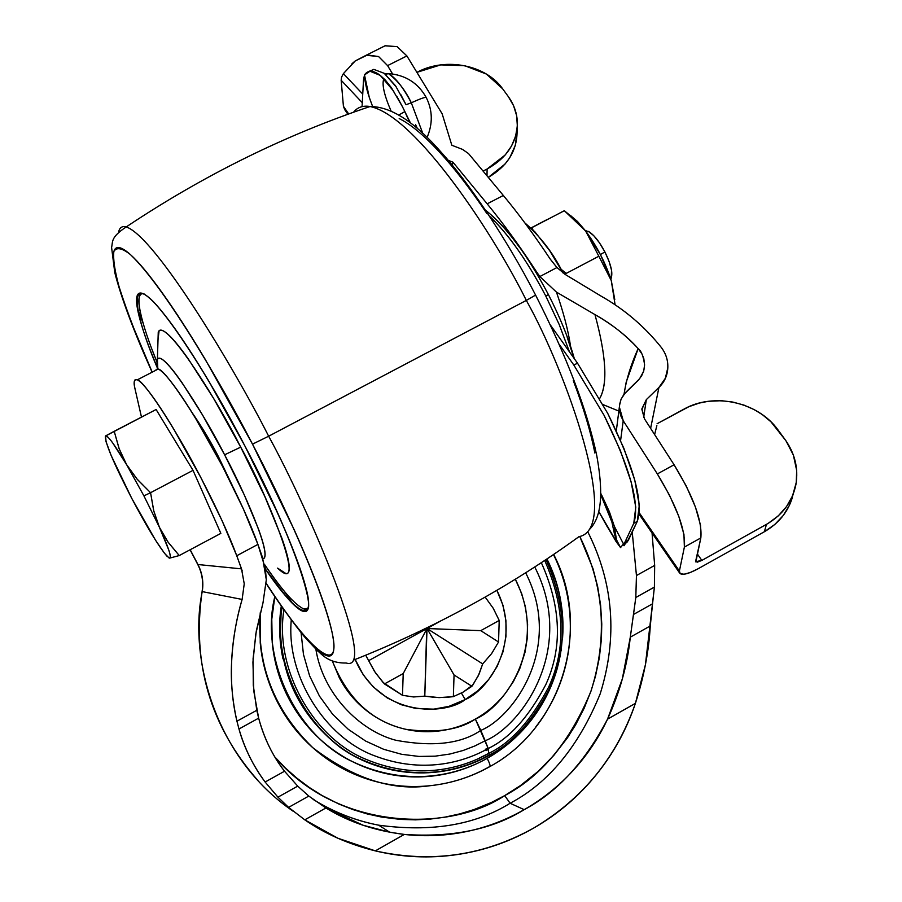 <?xml version="1.0" encoding="UTF-8"?>
<svg xmlns="http://www.w3.org/2000/svg" width="902" height="902" viewBox="0 0 902 902"><rect width="100%" height="100%" fill="white"/><g stroke="black" fill="none" stroke-linecap="round" stroke-linejoin="round"><path stroke-width="1.35" d="M126.708 464.812L143.914 495.875L150.566 492.706L137.397 479.503L126.551 464.553L119.289 449.117L114.204 431.291L156.102 409.508L193.028 470.348L220.855 533.375L179.25 555.553L167.806 541.775L159.395 527.242L153.87 511.344L150.566 492.706L136.879 478.883L126.708 464.812L143.914 495.875L159.395 527.242L168.832 550.197C170.602 555.609 170.85 558.259 169.587 558.146L179.25 555.553L220.855 533.375L193.028 470.348L150.566 492.706L193.028 470.348L156.102 409.508L105.41 436.072C104.846 442.363 113.584 463.087 131.669 498.22L111.183 455.521L106.03 441.642L105.59 435.914C106.504 435.384 108.826 437.65 112.558 442.702L126.708 464.812M547.615 219.287L531.007 227.947M611.004 278.323C613.123 273.407 611.094 264.613 604.904 251.94L600.416 254.544L604.904 251.94L599.458 242.796L593.674 235.591L588.454 231.431M564.731 274.129L566.276 273.374L560.954 269.179L566.276 273.374L564.731 274.129M532.89 229.773L532.112 227.507L564.336 210.718L531.098 228.037M562.938 272.866L549.735 250.756L534.897 231.848L524.885 222.918C541.065 237.305 553.749 253.947 562.938 272.866M615.096 304.831L611.274 280.567L598.838 256.236L566.276 273.374L598.838 256.236L585.646 231.002L564.336 210.718L560.041 212.883L564.336 210.718L575.893 220.28L585.646 231.002L577.505 221.497L570.188 215.274M611.263 277.861L611.533 270.205L609.143 261.58L604.904 251.94C599.187 241.262 593.651 234.407 588.307 231.363M598.838 256.236L611.274 280.567C605.558 262.967 597.079 246.517 585.804 231.216L598.838 256.236M614.781 299.667L611.353 280.826L615.096 304.763M614.781 299.656L611.274 280.567L600.642 255.018L585.646 231.002L570.786 215.679M169.057 557.977L164.525 553.332L155.539 540.219L131.669 498.22C147.094 527.332 158.82 546.623 166.859 556.094L169.587 558.146L179.25 555.553L168.234 542.395L159.519 527.512C168.539 547.458 171.887 557.673 169.587 558.146L169.057 557.977M150.566 492.706L143.914 495.875L159.395 527.242L153.667 510.555L150.566 492.706M105.59 435.914C107.924 435.508 114.915 445.047 126.551 464.553L119.008 448.35L114.204 431.291L105.59 435.914M355.174 659.463C380.001 718.06 445.971 715.196 465.184 699.569L461.418 693.052L465.184 699.569L448.914 706.379L433.715 709.152L416.16 708.555L401.153 704.688L387.262 697.956L373.236 686.896L363.292 674.876L355.162 659.463M274.828 596.583L271.784 619.212L272.201 642.201C274.05 662.136 279.575 680.909 288.775 698.543C298.021 716.154 310.198 731.251 325.329 743.812C340.471 756.35 357.372 765.403 376.033 770.984C394.681 776.532 413.646 778.201 432.904 775.991C452.161 773.758 470.246 767.873 487.17 758.323C489.741 763.442 490.609 766.215 489.763 766.655C490.609 766.215 489.741 763.442 487.17 758.323C459.208 774.277 409.294 788.235 352.975 761.863C295.755 735.885 259.584 656.972 274.839 596.594M260.25 612.74C256.563 665.067 274.084 710.054 312.791 747.69C353.483 778.64 392.573 791.313 430.062 785.698C451.248 783.432 471.137 777.096 489.752 766.655M282.946 658.877L280.251 641.367L281.3 606.031C278.718 622.436 279.135 639.45 282.585 657.107M486.144 750.599L488.377 749.314M476.752 759.405L488.14 753.655M332.41 661.2L339.321 677.763C345.635 689.838 353.967 700.189 364.318 708.814C374.68 717.428 386.248 723.663 399.022 727.531C411.808 731.364 424.808 732.559 438.034 731.082C451.248 729.594 463.684 725.591 475.343 719.063L488.207 748.502L488.726 753.395C462.703 768.154 417.558 781.121 365.434 759.089C312.69 737.588 274.253 668.247 283.938 609.775C274.253 668.247 312.69 737.588 365.434 759.089C417.558 781.121 462.703 768.154 488.726 753.395L489.256 754.94C511.614 744.263 531.819 721.938 549.87 687.955C567.753 649.248 566.456 606.471 545.981 559.612C566.456 606.471 567.753 649.248 549.87 687.955C531.819 721.938 511.614 744.263 489.256 754.94L489.256 754.94C462.76 769.992 416.532 783.207 363.371 760.273C309.544 737.847 271.333 666.352 282.146 607.226C271.333 666.352 309.544 737.847 363.371 760.273C416.532 783.207 462.76 769.992 489.256 754.94L488.726 753.395C510.814 742.853 530.771 720.799 548.596 687.223C566.253 648.989 564.968 606.73 544.718 560.458C564.968 606.73 566.253 648.989 548.596 687.223C530.771 720.799 510.814 742.853 488.726 753.395L488.207 748.502C463.865 762.258 422.576 774.356 374.082 755.605C325.194 737.43 285.957 675.993 291.278 619.911C285.957 675.993 325.194 737.43 374.082 755.605C422.576 774.356 463.865 762.258 488.207 748.502L485.175 740.767L474.869 745.954L463.132 750.487L449.884 754.038L435.147 756.169L419.002 756.44L401.706 754.309L383.711 749.314L365.637 741.061L348.307 729.335L332.635 714.237L319.5 696.186L309.623 675.914L303.455 654.378L301.088 632.618L303.455 654.378L309.623 675.914L319.5 696.186L332.635 714.237L348.307 729.335L365.637 741.061L383.711 749.314L401.706 754.309L419.002 756.44L435.147 756.169L449.884 754.038L463.132 750.487L474.869 745.954L485.175 740.767L480.8 730.361C461.317 743.812 433.028 747.127 395.955 740.294C359.672 730.902 322.837 693.751 315.869 649.214C322.837 693.751 359.672 730.902 395.955 740.294C433.028 747.127 461.317 743.812 480.8 730.361L475.343 719.063C459.219 729.943 436.072 733.36 405.9 729.335C372.255 721.78 347.766 699.073 332.432 661.211M274.839 756.97C338.34 831.847 450.47 831.926 504.692 795.609L510.104 803.254C475.151 825.026 431.336 832.332 378.637 825.172C355.828 820.831 334.022 812.262 313.219 799.476C334.022 812.262 355.828 820.831 378.637 825.172C431.336 832.332 475.151 825.026 510.104 803.254L524.186 809.658C492.188 829.445 452.229 837.699 404.31 834.429L389.698 832.219L363.089 825.24L325.915 807.978L308.8 796.071L297.716 786.127L284.536 771.233C272.923 756.44 264.286 738.749 258.649 718.161C263.936 738.039 272.562 755.729 284.536 771.233L297.716 786.127L277.94 797.165L288.584 807.38L308.8 796.071L325.915 807.978C348.691 821.981 374.826 830.798 404.31 834.429L375.311 850.879C348.578 844.204 325.07 833.865 304.775 819.839L325.915 807.978L304.775 819.839L288.584 807.38L308.8 796.071L297.716 786.127L277.94 797.165L265.132 782.023L284.536 771.233L265.132 782.023C253.383 766.328 244.656 748.649 238.974 728.996L258.649 718.161L238.974 728.996L236.944 721.205L256.788 710.291L258.649 718.161L253.823 691.259L252.932 662.136L255.796 633.993L263.001 602.784L256.303 631.005L253.09 658.663L253.282 685.238L256.788 710.291L236.944 721.205C232.603 703.064 230.811 683.671 231.566 663.015C232.355 642.325 235.873 621.14 242.119 599.435L244.239 583.808L242.119 599.435L202.24 591.611C188.608 656.566 214.304 757.624 293.218 811.27C214.304 757.624 188.608 656.566 202.24 591.611C203.728 582.094 202.296 573.063 197.944 564.528L190.187 549.724L197.944 564.528L241.522 568.869L236.752 555.745L257.916 544.402L262.538 557.583L266.315 579.76L263.001 602.784L266.315 579.76L265.323 568.418L257.916 544.402C250.485 523.51 238.692 497.509 222.557 466.39C196.084 414.954 164.311 368.647 158.154 369.076L154.93 370.745M274.851 756.992L285.291 767.895L296.544 777.896L309.239 787.435L322.048 795.496L338.825 804.009L352.851 809.556L367.261 813.954L381.884 817.133L400.465 819.399L415.472 819.85L430.378 819.072L445.16 817.088L459.806 813.886L474.114 809.534L491.376 802.498L504.692 795.609C541.471 776.227 570.211 741.489 590.9 691.372C607.925 637.579 604.216 585.95 579.783 536.51L592.952 568.531L597.665 586.706L600.608 605.197L601.769 624.015L601.408 639.078L599.345 657.738L595.478 676.218L591.148 690.661L584.214 708.104L575.589 724.892L567.572 737.633L553.805 755.402L537.987 771.514L520.499 785.552L504.692 795.609L510.104 803.254C548.653 782.902 578.689 746.428 600.202 693.807C617.802 637.331 613.653 583.312 587.743 531.752C613.653 583.312 617.802 637.331 600.202 693.807C578.689 746.428 548.653 782.902 510.104 803.254L524.186 809.658C557.357 792.091 585.139 761.919 607.542 719.153L622.324 678.913L630.295 637.173L635.809 597.485L636.451 575.532L632.223 532.067L636.451 575.532L654.66 565.407L654.401 587.101L635.809 597.485L633.486 614.465L652.552 603.799L650.274 625.954L630.295 637.173L633.486 614.465L652.552 603.799L654.401 587.101L635.809 597.485L636.451 575.532L654.66 565.407L652.056 533.026L654.66 565.407L654.401 587.101L645.415 664.729L635.403 703.357C616.562 757.432 582.681 798.98 533.747 828.025C509.777 841.758 484.126 850.62 456.807 854.634C429.476 858.603 402.303 857.351 375.311 850.879L404.31 834.429C425.124 836.785 445.768 835.85 466.244 831.61C486.697 827.348 506.011 820.031 524.186 809.658C542.35 799.273 558.541 786.352 572.759 770.906C586.954 755.448 598.545 738.197 607.542 719.153C619.888 692.161 627.465 664.83 630.295 637.173L650.274 625.954C648.831 651.413 643.87 677.21 635.403 703.357L607.542 719.153L635.403 703.357C626.552 729.695 613.394 753.621 595.929 775.134C578.419 796.624 557.695 814.258 533.747 828.025C483.946 855.761 431.133 863.383 375.311 850.879L337.979 838.274L304.775 819.839L288.584 807.38L277.94 797.165L265.132 782.023C252.785 765.167 244.059 747.487 238.974 728.996L236.944 721.205C232.4 700.809 230.619 681.405 231.566 663.015C232.637 640.724 236.155 619.527 242.119 599.435L202.24 591.611C203.739 582.094 202.307 573.063 197.944 564.528L241.522 568.869L244.239 583.808M242.21 570.921L236.752 555.745L257.916 544.402L243.517 509.258L222.557 466.39L195.227 417.75C186.173 402.867 178.303 391.118 171.605 382.493C164.953 373.935 160.229 369.392 157.422 368.85L154.885 370.767M135.12 389.326C133.282 382.279 134.003 379.122 137.296 379.855C143.035 379.641 174.39 426.285 200.954 477.778C217.134 508.953 229.063 534.942 236.752 555.745L222.061 520.679L200.954 477.778L173.691 429.002C164.694 414.052 156.914 402.224 150.352 393.509C143.824 384.872 139.235 380.238 136.597 379.607C133.981 379.02 133.496 382.256 135.12 389.326L141.479 417.107L135.12 389.326M535.901 726.73C548.732 710.336 558.056 692.105 563.885 672.046C569.681 651.977 571.564 631.569 569.557 610.812C567.606 590.99 562.25 572.24 553.478 554.572M260.204 612.92L260.227 642.833C262.2 664.097 268.108 684.144 277.929 702.951C287.783 721.747 300.783 737.847 316.94 751.253C333.109 764.625 351.149 774.277 371.049 780.207C390.961 786.116 411.188 787.874 431.731 785.518C452.263 783.116 471.554 776.814 489.594 766.621M202.093 591.565L202.082 591.577C203.559 582.038 202.116 572.995 197.741 564.427L197.786 564.224M475.343 719.063C486.979 712.524 496.968 703.966 505.3 693.413L513.362 681.641L519.676 668.934L524.941 652.541L527.242 638.481L527.602 624.24L525.483 607.159L521.66 593.527L515.324 579.253C549.419 646.396 503.395 707.957 475.343 719.063M496.878 590.348L502.989 605.321L505.943 620.7L505.977 636.384L503 651.796L497.194 666.352L488.715 679.488L477.925 690.718L465.184 699.569C487.103 690.887 523.205 643.025 496.878 590.348M480.8 730.361C512.426 717.823 564.167 648.346 525.663 572.804C564.167 648.346 512.426 717.823 480.8 730.361M485.175 740.767C520.071 726.865 577.066 650.331 534.751 566.986C577.066 650.331 520.071 726.865 485.175 740.767M488.207 748.502C509.472 738.377 528.651 717.124 545.755 684.719C562.656 647.771 561.191 607.102 541.335 562.69C561.191 607.102 562.656 647.771 545.755 684.719C528.651 717.124 509.472 738.377 488.207 748.502M487.959 747.859L485.242 749.438M557.56 667.266L554.403 677.436L546.465 696.073L541.843 704.507L531.684 719.559L520.747 732.277L509.483 742.82L498.208 751.422L487.17 758.323C504.071 748.75 518.56 736.28 530.635 720.923C542.677 705.544 551.426 688.452 556.895 669.622L557.639 666.984M561.134 650.692L562.916 631.535L562.239 612.165C560.401 593.403 555.305 575.679 546.939 558.969C559.364 584.846 564.573 611.128 562.577 637.838M463.019 692.184L453.356 696.637L445.216 697.494L434.956 697.438L424.786 696.13L413.59 696.953L402.484 695.318L383.057 682.453L374.386 671.212L365.705 655.224L368.647 660.659L427.018 628.514L403.217 673.557L384.455 683.942L402.484 695.318L403.217 673.557L384.455 683.942L375.491 672.903L368.647 660.659L440.661 621.004L427.018 628.514L427.785 627.409L427.018 628.514L426.736 627.916L424.786 696.13L413.59 696.964L402.484 695.318L403.217 673.557L427.018 628.514L454.056 674.967L453.356 696.637L463.019 692.184L471.915 686.287L454.056 674.967L453.356 696.637L439.06 697.618L424.786 696.13L427.018 628.514L482.694 663.906L479.063 674.121L472.952 684.877L463.019 692.184M480.755 630.645L498.547 641.987L499.212 620.441L480.755 630.645L427.018 628.514L480.755 630.645L498.547 641.987L491.635 653.567L482.694 663.906L478.319 675.745L471.915 686.287L454.056 674.967L427.018 628.514L425.552 628.491L427.018 628.514L482.694 663.906L491.646 653.567L498.547 641.987L499.212 620.441L480.755 630.645M485.175 597.113L493.202 608.241L499.212 620.441L493.214 608.23L485.175 597.113M385.109 73.987L386.112 74.009M489.606 216.277C508.243 233.81 526.971 260.396 545.789 296.036L548.393 294.571L545.789 296.036C527.388 261.028 508.649 234.441 489.606 216.277M410.433 122.931L402.371 106.571L410.433 122.931M404.874 111.577L398.797 115.016L404.874 111.577M391.062 111.014C384.072 94.868 381.681 84.055 383.891 78.575M600.935 495.164L601.848 495.469L600.935 495.164M384.658 73.637L388.345 73.547C397.647 80.391 405.302 90.144 411.301 102.794L406.035 104.722L395.459 85.69L384.263 73.344L373.947 69.42L369.155 71.303M426.285 97.608L426.206 97.45C425.101 97.01 420.129 98.78 411.301 102.794L422.801 133.451L411.301 102.794C420.129 98.78 425.101 97.01 426.206 97.45L426.285 97.608M415.585 124.645L417.457 128.67M620.396 547.469L616.438 539.667L614.375 526.362L611.86 521.897L614.375 526.362L616.438 539.667L614.589 534.604L616.438 539.667L614.533 538.381L598.793 511.558C610.406 532.642 616.292 542.001 616.438 539.667L620.542 547.582L625.018 542.012L633.768 523.34L635.775 507.228L631.186 482.085L620.272 450.335L604.081 415.315L573.864 365.096L559.15 344.226L573.864 365.096L577.494 363.168L573.864 365.096L604.081 415.315C630.16 468.149 640.048 504.15 633.768 523.34L637.263 521.412C643.622 502.188 633.768 466.165 607.711 413.353L577.494 363.168L550.355 324.957L577.494 363.168L607.711 413.353L623.891 448.362L634.771 480.123L639.315 505.278L637.263 521.412L626.969 542.271L628.412 540.129L625.018 542.012L633.768 523.34L637.263 521.412L628.412 540.129L625.018 542.012L620.542 547.582L616.032 541.471L598.77 511.648M624.037 545.733L625.481 543.376L623.823 545.575M625.481 543.376L626.969 542.271L625.481 543.376M427.063 137.487C432.949 123.664 432.667 110.326 426.206 97.45C418.032 82.928 405.415 74.956 388.345 73.547C395.459 77.527 403.115 87.28 411.301 102.794L406.035 104.722L400.781 94.575M491.827 215.781C500.452 223.155 509.788 233.832 519.834 247.802M567.245 337.427L573.897 358.049M396.925 96.514L402.371 106.571L391.412 87.719L385.323 80.041L380.227 75.373C373.169 70.074 367.926 69.928 364.498 74.934L363.506 79.985L362.063 106.628L363.506 79.985L364.498 74.934L369.955 71.247L380.227 75.373L393.802 91.328M396.384 87.111L384.263 73.344M601.848 495.469L609.402 511.795L614.375 526.362L623.575 544.154L614.375 526.362L600.901 493.642M614.589 534.604L614.409 533.668L614.589 534.604M372.616 106.492L369.256 97.315L364.498 74.934C364.712 81.845 366.843 90.854 370.891 101.982M607.587 527.354L598.781 511.592M545.789 296.036L559.217 324.562L569.376 351.645M535.596 295.089L526.317 300.411C565.588 370.034 622.493 528.38 578.949 536.679C622.493 528.38 565.588 370.034 526.317 300.411L268.649 436.218C309.239 509.98 378.964 673.478 346.12 663.004C378.964 673.478 309.239 509.98 268.649 436.218L252.504 444.145C279.97 496.393 320.954 583.538 332.049 632.268C343.076 681.36 305.248 644.659 266.259 583.368L272.449 592.738C284.637 610.97 295.473 625.616 304.944 636.677C314.426 647.76 321.743 654.097 326.885 655.709C332.037 657.287 334.349 653.476 333.83 644.253C333.289 634.952 329.647 620.463 322.916 600.8C316.117 581.001 306.59 557.447 294.356 530.128L252.504 444.145L205.295 359.47C189.488 333.018 175.056 310.705 162.022 292.519C149.044 274.456 138.502 261.805 130.384 254.556C122.322 247.396 117.113 245.705 114.734 249.471C112.389 253.27 112.761 261.681 115.862 274.727C118.951 287.749 124.307 304.121 131.929 323.818L152.201 372.154C138.637 341.892 127.61 313.468 119.109 286.881C114.757 271.017 112.998 259.224 113.844 251.5C116.493 246.945 122.007 247.96 130.373 254.544C164.874 287.084 223.177 387.15 252.504 444.145L268.649 436.218C234.926 369.324 155.324 236.516 126.212 226.943C122.3 225.861 119.797 227.405 118.703 231.577C119.797 227.405 122.3 225.861 126.212 226.943C155.324 236.516 234.926 369.324 268.649 436.218L526.317 300.411C494.927 236.403 416.115 115.817 370.057 106.515C362.931 105.354 357.429 107.248 353.561 112.22C357.429 107.248 362.931 105.354 370.057 106.515C416.115 115.817 494.927 236.403 526.317 300.411L535.585 295.089M292.767 603.754L284.13 591.024M265.447 569.139C295.112 613.202 316.997 627.217 305.53 586.221C294.323 545.924 265.109 484.487 245.073 446.276L245.051 446.276C223.786 405.133 184.2 336.232 155.742 304.324C127.024 272.415 134.826 315.7 157.782 368.941L150.476 350.709C144.568 335.285 140.498 322.623 138.277 312.723C136.044 302.813 135.976 296.611 138.051 294.108C140.148 291.628 144.41 293.387 150.859 299.363C157.331 305.406 165.607 315.508 175.687 329.681C185.801 343.921 196.907 361.195 209.016 381.501L245.073 446.276L277.151 512.054C286.588 533.026 294.018 551.257 299.43 566.738C304.797 582.151 307.819 593.663 308.495 601.307C309.149 608.884 307.582 612.278 303.805 611.5C300.016 610.699 294.469 606.11 287.152 597.744L265.447 569.139M307.683 608.343L303.929 609.019C294.898 604.859 281.762 590.009 264.534 564.472C273.362 577.438 281.187 587.811 287.997 595.591M224.609 454.811C241.544 485.919 273.52 557.244 262.91 558.71C264.861 558.665 265.504 556.207 264.85 551.347C264.162 546.274 262.054 538.877 258.536 529.17L244.397 495.164L224.609 454.811L202.555 415.033L182.035 382.685C175.777 373.699 170.591 367.125 166.453 362.976C162.337 358.861 159.553 357.372 158.098 358.511C156.677 359.65 156.587 363.134 157.827 368.963L157.399 359.47C163.296 347.789 208.362 421.956 224.609 454.811L240.71 447.133L224.609 454.811M277.636 568.136C310.051 599.447 265.921 491.737 240.71 447.133C220.776 406.655 165.337 316.365 158.256 332.004L158.019 339.671M232.671 486.313L218.374 456.536L217.574 456.964L218.374 456.536C211.271 442.465 202.42 427.695 191.844 412.237L206.028 434.257L218.374 456.536L232.682 486.336M147.466 296.442C162.27 306.353 206.648 371.759 245.051 446.276C295.191 540.016 319.669 620.531 303.929 609.019L307.65 608.422M140.385 294.864C138.299 297.333 138.356 303.478 140.543 313.276M152.573 350.901L156.959 362.063C141.276 323.931 132.323 289.012 144.895 294.255M158.019 339.693L159.102 330.707C160.872 329.106 164.265 330.718 169.305 335.521C174.357 340.381 180.727 348.24 188.405 359.097L213.616 398.436L240.71 447.133L264.861 496.607L281.864 538.133C286.024 549.938 288.437 558.89 289.091 564.968C289.734 571 288.685 573.875 285.923 573.571L277.613 568.125M137.465 308.777L143.057 323.085M573.289 380.576C583.673 408.099 590.855 432.238 594.846 453.018M399.203 118.59C410.342 124.048 423.523 134.95 438.767 151.288C454.056 167.749 470.122 188.529 486.956 213.627M487.17 203.829L452.939 162.18L452.319 165.246L452.939 162.18L487.17 203.829C503.327 223.47 519.811 246.19 536.634 271.964C519.811 246.19 503.327 223.47 487.17 203.829L503.339 195.475L468.51 153.565L462.512 149.394L451.834 145.256L462.512 149.394L468.51 153.565L503.339 195.475L487.17 203.829M538.246 276.08L536.634 271.964L539.836 276.542L556.962 267.544L550.164 258.998C534.255 235.05 518.65 213.864 503.339 195.475C518.65 213.887 534.255 235.061 550.164 258.998L556.962 267.544L539.836 276.542L556.444 292.101C563.603 312.768 568.305 330.808 570.538 346.221C568.305 330.808 563.603 312.768 556.444 292.101L594.959 314.606C612.616 324.743 627.025 336.074 638.154 348.589L626.191 382.189L624.015 394.253M657.355 473.933L623.214 420.727L620.599 440.503L623.214 420.727L657.355 473.933C676.759 505.909 685.768 530.286 684.381 547.086L683.942 534.379L678.766 516.271L669.476 495.153L657.355 473.933L674.087 464.767L657.355 473.933M639.281 512.832L679.398 571.011L684.381 547.086L679.398 571.011L680.221 573.706L684.054 574.224L690.278 572.511L697.956 568.835L764.377 531.74L697.956 568.835C688.79 573.773 682.791 575.329 679.973 573.503L679.398 571.011L639.281 512.832M695.668 561.698L701.846 560.413L697.291 553.873L701.846 560.413L768.076 523.431L778.302 515.865L786.567 506.518L792.531 495.886L796.252 482.536L796.692 470.494L793.365 455.059L785.969 440.807L770.917 421.775L762.382 414.661L754.32 409.677L743.958 405.099L732.886 402.078L721.577 400.713L708.386 401.289L699.208 403.081L688.846 406.712L657.096 423.726L683.942 409.136C713.73 392.167 758.21 401.886 778.122 430.074L784.898 439.308C794.876 453.266 798.552 468.285 795.947 484.351C792.486 501.568 782.665 514.907 766.452 524.366L701.846 560.413L697.19 562.205L695.679 561.112L700.831 537.942L684.381 547.086L700.831 537.942C702.433 521.052 693.525 496.652 674.087 464.767L644.468 418.832L641.931 408.73L646.328 399.631L658.922 387.454C664.492 382.065 667.446 375.525 667.807 367.847C668.134 360.202 665.834 353.223 660.895 346.92C644.242 326.208 624.274 309.251 600.991 296.059L565.43 274.591L556.962 267.544L565.43 274.591L600.991 296.059C624.274 309.251 644.242 326.208 660.895 346.92M793.241 494.093L789.464 505.233L783.297 515.425L774.807 524.479L764.377 531.74L766.452 524.366L764.377 531.74C778.685 523.476 788.055 511.919 792.486 497.081M343.391 73.626L362.739 94.067L343.391 73.626L341.554 77.166L341.159 80.267L362.277 102.681L341.159 80.267L343.425 106.301L348.691 113.968L343.425 106.301L341.159 80.267L341.554 77.166L343.391 73.626L355.241 60.941L367.396 54.988L378.581 56.544L387.589 65.609L392.573 73.919L387.589 65.609L406.892 55.935L387.589 65.609L378.581 56.544L366.144 55.27L385.233 45.743L375.097 50.805M448.204 160.33L452.939 162.18L448.204 160.33M351.983 63.715L355.241 60.941L366.144 55.27M624.071 394.174C626.202 379.798 630.893 364.6 638.154 348.589C625.56 334.946 611.161 323.615 594.959 314.606C606.313 356.335 607.892 384.308 599.695 398.515C607.858 384.038 606.268 356.065 594.959 314.606L556.444 292.101L539.836 276.542L536.634 271.964M618.84 411.075L603.077 404.626L618.84 411.075M619.448 405.663L621.016 399.394L623.812 394.535L638.515 379.979L641.615 375.841L643.735 370.891L644.592 364.972C643.521 356.482 641.378 351.025 638.154 348.589L641.976 353.967L643.814 358.635L644.592 364.972L643.69 371.229L639.586 378.795L625.3 392.765L621.083 399.146L619.606 404.446L619.437 410.094L620.644 415.518L623.214 420.727L619.358 406.994M487.012 175.834L487.091 169.024L483.066 171.087L487.091 169.024L487.012 175.834M375.085 50.805L385.007 45.799L397.151 46.645L406.892 55.935L442.149 113.799L451.834 145.256L442.149 113.799L406.892 55.935L397.151 46.645L385.233 45.743M344.767 109.706L343.425 106.301L344.868 109.819M416.893 72.352L440.695 64.888L464.654 65.677L486.392 74.054L502.651 88.824L508.322 96.615L513.61 105.782L516.643 115.693L517.342 125.964L515.617 136.179L511.547 145.977L505.255 154.941L487.091 169.024C506.834 158.019 516.936 142.696 517.376 123.044C517.15 113.505 514.129 104.688 508.322 96.615L502.651 88.824C486.031 64.989 446.039 57.074 418.043 71.777L416.893 72.352M517.072 131.523L515.324 145.38L509.731 157.771L505.041 164.051L488.298 177.378C507.104 166.374 516.699 151.344 517.083 132.301M656.87 425.597L654.615 434.572M667.807 367.847L665.338 378.288L658.934 387.454L650.624 428.382L658.922 387.454L646.328 399.631L643.656 417.446L646.328 399.631L641.874 409.384L644.468 418.832L674.087 464.767L686.219 485.941L695.442 507.048L700.516 525.189L700.831 537.942L695.837 561.935M611.263 277.839L610.879 279.327M589.457 232.017L585.285 230.529M576.277 220.618L577.63 221.633M489.279 755.312C443.31 781.233 383.88 778.437 340.392 747.566C294.977 711.915 275.369 664.864 281.571 606.415M313.084 799.375C333.447 812.025 355.298 820.628 378.637 825.172L389.698 832.219M158.154 369.076L137.296 379.855M257.792 780.365C210.391 726.392 191.822 663.466 202.093 591.577M197.741 564.427L190.074 549.78M489.312 755.29C556.342 719.108 582.827 626.213 546.229 559.443M553.659 554.448C591.859 627.386 562.589 727.102 490.034 766.497M485.671 210.38C505.954 225.917 526.869 253.981 548.393 294.559C560.221 317.605 568.858 338.972 574.315 358.646M409.666 122.356L403.758 109.3M388.345 73.547L385.932 74.381L386.236 74.9M373.575 69.431L369.989 71.235M600.991 495.299L611.883 521.965M614.612 534.694L614.341 533.251M611.894 522.01L614.612 534.683M152.088 372.21C133.62 330.955 121.172 297.716 114.757 272.483L111.589 247.441C112.998 241.612 110.394 237.474 126.212 226.943C203.412 175.371 284.694 135.232 370.057 106.515C390.972 106.537 414.796 121.917 441.54 152.663C466.943 180.423 505.413 236.38 535.608 295.123C566.727 356.335 587.101 409.779 596.729 455.454C604.994 500.926 599.142 519.653 589.412 529.542M578.949 536.679C509.709 586.852 434.572 627.995 353.528 660.117M346.12 663.004C327.809 663.432 320.819 653.048 317.651 650.917L306.488 639.101C301.911 634.241 281.537 607.553 266.248 583.628M157.399 359.458L158.256 332.004M347.89 114.261L344.756 109.694M639.146 514.298L679.51 572.86M517.072 131.658L517.184 128.084M616.314 430.908L619.358 407.027M644.411 367.644L643.284 372.47"/></g></svg>
